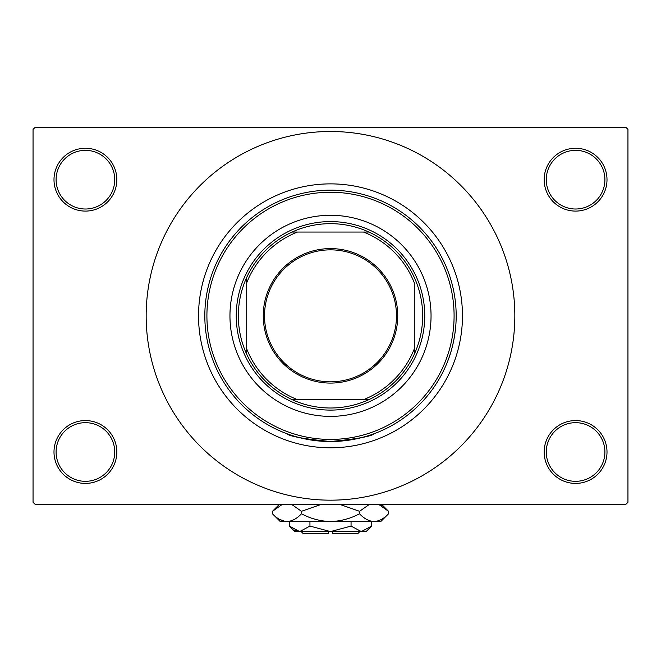 <?xml version="1.0" encoding="UTF-8"?>
<svg xmlns="http://www.w3.org/2000/svg" width="661" height="661" viewBox="0 0 661 661"><rect width="100%" height="100%" fill="white"/><g stroke="black" fill="none" stroke-linecap="round" stroke-linejoin="round"><path stroke-width="0.99" d="M544.16 451.992A31.422 31.422 0 0 1 575.582 420.57A31.422 31.422 0 0 1 607.005 451.992A31.422 31.422 0 0 1 575.582 483.414A31.422 31.422 0 0 1 544.16 451.992M604.906 451.992A29.324 29.324 0 0 0 575.582 422.668A29.324 29.324 0 0 0 546.259 451.992A29.324 29.324 0 0 0 575.582 481.324A29.324 29.324 0 0 0 604.906 451.992M53.995 451.992A31.422 31.422 0 0 1 85.418 420.57A31.422 31.422 0 0 1 116.84 451.992A31.422 31.422 0 0 1 85.418 483.414A31.422 31.422 0 0 1 53.995 451.992M114.741 451.992A29.324 29.324 0 0 0 85.418 422.668A29.324 29.324 0 0 0 56.094 451.992A29.324 29.324 0 0 0 85.418 481.324A29.324 29.324 0 0 0 114.741 451.992M53.995 179.676A31.422 31.422 0 0 1 85.418 148.262A31.422 31.422 0 0 1 116.84 179.676A31.422 31.422 0 0 1 85.418 211.099A31.422 31.422 0 0 1 53.995 179.676M114.741 179.676A29.324 29.324 0 0 0 85.418 150.353A29.324 29.324 0 0 0 56.094 179.676A29.324 29.324 0 0 0 85.418 209.008A29.324 29.324 0 0 0 114.741 179.676M544.16 179.676A31.422 31.422 0 0 1 575.582 148.262A31.422 31.422 0 0 1 607.005 179.676A31.422 31.422 0 0 1 575.582 211.099A31.422 31.422 0 0 1 544.16 179.676M604.906 179.676A29.324 29.324 0 0 0 575.582 150.353A29.324 29.324 0 0 0 546.259 179.676A29.324 29.324 0 0 0 575.582 209.008A29.324 29.324 0 0 0 604.906 179.676M198.531 315.834A131.969 131.969 0 0 1 330.5 183.874A131.969 131.969 0 0 1 462.469 315.834A131.969 131.969 0 0 1 330.5 447.803A131.969 131.969 0 0 1 198.531 315.834M146.164 315.834A184.336 184.336 0 0 0 330.5 500.17A184.336 184.336 0 0 0 514.836 315.834A184.336 184.336 0 0 0 330.5 131.498A184.336 184.336 0 0 0 146.164 315.834M625.851 504.36L35.149 504.36L33.05 502.269L33.05 129.407L35.149 127.309L625.851 127.309L627.95 129.407L627.95 502.269L625.851 504.36M374.407 433.599C371.812 436.31 357.18 438.954 330.517 441.523C303.787 438.945 289.146 436.31 286.593 433.599M449.05 357.568C444.977 367.425 456.272 344.637 456.181 315.834A125.681 125.681 0 0 1 330.5 441.523A125.681 125.681 0 0 1 204.819 315.834A125.681 125.681 0 0 1 330.5 190.153A125.681 125.681 0 0 1 456.181 315.834M229.954 315.834A100.546 100.546 0 0 0 330.5 416.38A100.546 100.546 0 0 0 431.046 315.834A100.546 100.546 0 0 0 330.5 215.288A100.546 100.546 0 0 0 229.954 315.834M454.09 315.834A123.59 123.59 0 0 0 330.5 192.252A123.59 123.59 0 0 0 206.91 315.834A123.59 123.59 0 0 0 330.5 439.425A123.59 123.59 0 0 0 454.09 315.834M330.5 248.594A67.24 67.24 0 0 1 397.74 315.834A67.24 67.24 0 0 1 330.5 383.074A67.24 67.24 0 0 1 263.26 315.834A67.24 67.24 0 0 1 330.5 248.594M330.5 381.818A65.984 65.984 0 0 0 396.484 315.834A65.984 65.984 0 0 0 330.5 249.85A65.984 65.984 0 0 0 264.516 315.834A65.984 65.984 0 0 0 330.5 381.818M330.5 223.666A92.168 92.168 0 0 0 292.104 232.052L297.45 232.052L292.104 232.052A92.168 92.168 0 0 0 246.71 354.23L246.71 348.892L246.71 354.23A92.168 92.168 0 0 0 368.896 399.624L363.55 399.624L368.896 399.624A92.168 92.168 0 0 0 414.29 354.23L414.29 282.784A90.07 90.07 0 0 0 363.55 232.052L297.45 232.052A90.07 90.07 0 0 0 246.71 282.784L246.71 348.892A90.07 90.07 0 0 0 297.45 399.624L363.55 399.624A90.07 90.07 0 0 0 414.29 348.892L414.29 354.23A92.168 92.168 0 0 0 368.896 232.052L363.55 232.052L368.896 232.052A92.168 92.168 0 0 0 330.5 223.666M330.5 410.101A94.259 94.259 0 0 1 236.241 315.834A94.259 94.259 0 0 1 330.5 221.575A94.259 94.259 0 0 1 424.759 315.834A94.259 94.259 0 0 1 330.5 410.101M292.104 399.624L297.45 399.624L292.104 399.624M246.71 277.438L246.71 282.784L246.71 277.438M359.824 531.593L357.733 533.691L332.599 533.691L332.599 531.593M289.378 526.082L294.889 531.593L366.111 531.593L371.622 526.082L361.336 531.593L351.057 526.082L330.5 531.593L309.943 526.082L299.664 531.593L289.378 526.082L289.378 521.537M309.943 526.082L309.943 521.537M294.401 530.072L298.243 531.477L294.409 530.072M371.622 526.082L371.622 521.537M351.057 526.082L351.057 521.537M381.496 505.69L378.646 504.36L388.552 511.3L388.552 513.762L380.777 521.537L280.223 521.537L272.448 513.762L272.448 511.3L282.354 504.36M388.552 513.762C384.033 518.621 379.191 521.215 374.035 521.537C368.937 521.24 364.104 518.645 359.526 513.762C350.413 518.637 340.737 521.232 330.5 521.537C320.238 521.223 310.563 518.637 301.474 513.762C296.954 518.621 292.121 521.215 286.965 521.537C281.867 521.24 277.025 518.645 272.448 513.762M301.474 513.762L301.474 511.3L321.287 504.36M291.567 504.36L301.474 511.3M279.504 519.372L284.957 521.38M374.035 521.537L376.043 521.38L374.035 521.537M359.526 513.762L359.526 511.3L369.433 504.36M339.713 504.36L359.526 511.3M328.401 531.593L328.401 533.691L303.267 533.691L301.176 531.593M381.612 504.36L388.552 511.3M279.388 504.36L272.448 511.3"/></g></svg>
